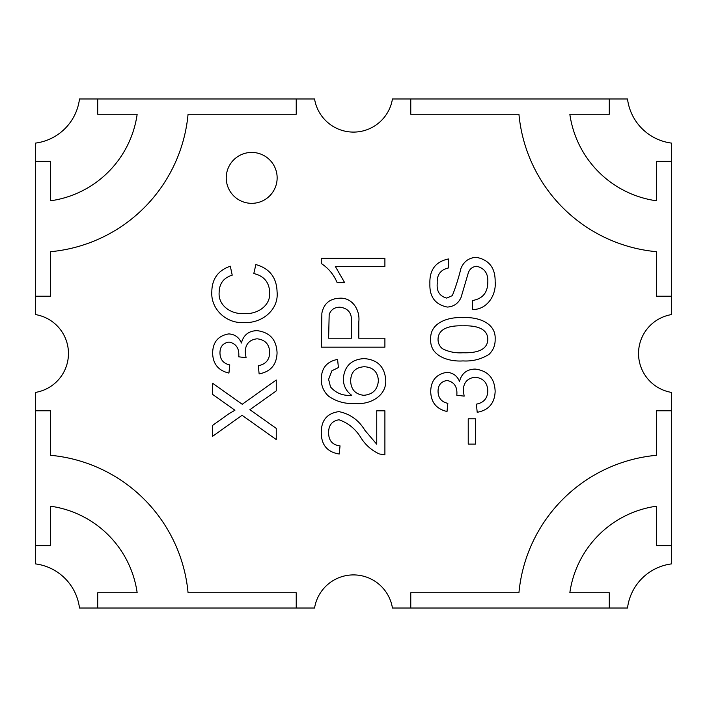 <?xml version="1.0" encoding="UTF-8"?>
<svg xmlns="http://www.w3.org/2000/svg" width="707" height="707" viewBox="0 0 707 707"><rect width="100%" height="100%" fill="white"/><g stroke="black" fill="none" stroke-linecap="round" stroke-linejoin="round"><path stroke-width="1.06" d="M226.24 177.881A25.452 25.452 0 0 0 251.692 203.333A25.452 25.452 0 0 0 277.144 177.881A25.452 25.452 0 0 0 251.692 152.429A25.452 25.452 0 0 0 226.24 177.881M671.65 314.562A39.451 39.451 0 0 0 671.65 392.438L671.65 563.877A50.904 50.904 0 0 0 627.507 608.02L392.438 608.02A39.451 39.451 0 0 0 314.562 608.02L79.493 608.02A50.904 50.904 0 0 0 35.35 563.877L35.35 392.438A39.451 39.451 0 0 0 35.35 314.562L35.35 143.123A50.904 50.904 0 0 0 79.493 98.98L314.562 98.98A39.451 39.451 0 0 0 392.438 98.98L627.507 98.98A50.904 50.904 0 0 0 671.65 143.123L671.65 314.562M338.406 367.569L337.584 359.412C326.97 361.471 321.535 367.949 321.27 378.855C321.137 385.704 323.55 391.457 328.499 396.114C336.408 401.629 345.281 404.077 355.117 403.458C369.461 404.996 386.791 396.247 385.722 379.862C384.617 366.597 377.352 359.51 363.946 358.59C351.326 359.456 344.45 366.173 343.302 378.74C343.381 385.66 346.174 391.174 351.688 395.301C343.072 396.008 336.011 393.216 330.505 386.923L328.614 379.341L331.875 370.786L338.406 367.569M384.9 338.202L358.794 338.202L358.794 321.95C360.278 310.293 352.457 297.267 339.563 298.221C329.709 298.637 323.815 303.639 321.871 313.228L321.27 347.172L384.9 347.172L384.9 338.202M456.81 395.24L464.154 396.141L463.288 390.344C463.562 382.514 467.513 378.139 475.122 377.229C483.27 378.121 487.494 382.717 487.812 391.033C487.53 398.35 483.721 402.725 476.385 404.148L477.207 412.305C488.74 410.157 494.723 403.158 495.147 391.307C494.617 378.165 487.971 370.751 475.192 369.072C466.85 369.275 461.618 373.384 459.497 381.418C457.129 375.753 452.922 372.722 446.877 372.333C436.299 374.1 430.908 380.543 430.704 391.643C431.067 402.451 436.502 409.061 447.018 411.492L447.831 403.335C441.442 401.93 438.181 397.935 438.048 391.351C438.093 385.032 441.124 381.409 447.151 380.49C453.929 381.921 457.182 386.393 456.899 393.914L456.81 395.24M446.727 298.098L452.347 295.614C455.776 286.874 458.622 277.878 460.884 268.625C463.695 261.546 468.821 257.781 476.271 257.313C489.041 259.814 495.333 267.891 495.147 281.554C496.473 295.084 486.99 309.966 472.311 309.516L472.311 300.546C482.607 298.858 487.777 292.654 487.812 281.934C488.183 273.397 484.489 268.174 476.704 266.283C472.276 266.689 469.413 269.102 468.114 273.521L461.07 297.417C458.366 303.436 453.779 306.652 447.31 307.068C435.247 304.602 429.432 296.843 429.891 283.799C429.379 269.835 435.636 261.555 448.653 258.939L448.653 267.918C440.558 269.65 436.749 274.82 437.226 283.436C436.528 291.319 439.692 296.206 446.727 298.098M384.9 454.857L384.9 410.802L376.743 410.802L376.743 444.235L364.945 430.377C358.723 420.091 350.027 413.842 338.839 411.615C327.164 413.295 321.314 420.223 321.27 432.392C321.225 444.827 327.208 452.038 339.219 454.035L340.032 445.878C332.396 444.968 328.587 440.532 328.614 432.569C328.605 425.26 332.06 420.992 338.962 419.772C348.348 423.007 355.771 429.158 361.233 438.234C365.784 445.242 371.802 450.483 379.279 453.938L384.9 454.857M671.65 296.233L656.379 296.233L656.379 251.692A152.199 152.199 0 0 1 518.938 114.251L410.767 114.251L410.767 98.98M296.233 98.98L296.233 114.251L188.062 114.251A152.199 152.199 0 0 1 50.621 251.692L50.621 296.233L35.35 296.233M35.35 410.767L50.621 410.767L50.621 455.308A152.199 152.199 0 0 1 188.062 592.749L296.233 592.749L296.233 608.02M410.767 608.02L410.767 592.749L518.938 592.749A152.199 152.199 0 0 1 656.379 455.308L656.379 410.767L671.65 410.767M468.228 418.827L468.228 444.12L475.572 444.12L475.572 418.827L468.228 418.827M232.223 275.173L230.305 266.203C218.136 270.366 211.967 278.912 211.808 291.85C210.668 309.357 226.779 323.912 243.968 322.489C261.263 323.718 279.071 310.134 277.064 291.691C276.614 277.515 269.553 268.474 255.881 264.568L253.795 273.547C263.932 275.898 269.243 282.234 269.729 292.565C270.578 306.423 256.394 314.695 243.924 313.519C231.596 314.535 217.968 305.804 219.152 292.256C219.364 283.454 223.73 277.763 232.223 275.173M238.727 356.814L246.071 357.724L245.205 351.918C245.479 344.088 249.43 339.722 257.039 338.803C265.187 339.696 269.411 344.3 269.729 352.607C269.447 359.934 265.638 364.299 258.302 365.722L259.124 373.879C270.657 371.732 276.64 364.732 277.064 352.89C276.534 339.749 269.888 332.334 257.109 330.646C248.767 330.849 243.535 334.968 241.414 343.001C239.046 337.327 234.839 334.305 228.794 333.907C218.216 335.684 212.825 342.117 212.621 353.217C212.984 364.025 218.419 370.645 228.935 373.066L229.757 364.909C223.359 363.513 220.098 359.518 219.965 352.926C220.01 346.607 223.041 342.992 229.068 342.064C235.846 343.505 239.099 347.977 238.816 355.488L238.727 356.814M495.147 339.289C495.298 345.246 493.256 350.265 489.023 354.357C481.113 359.297 472.426 361.48 462.952 360.915C449.228 361.913 429.697 356.355 430.704 339.289C429.715 322.268 449.254 316.683 462.952 317.673C476.668 316.665 496.181 322.251 495.147 339.289M253.981 406.79L276.251 390.909L276.251 380.004L242.236 404.271L212.621 383.265L212.621 394.418L234.927 410.237L229.015 413.701L212.621 425.375L212.621 436.29L242.05 415.292L276.251 439.551L276.251 428.398L249.889 409.698L253.981 406.79M337.177 282.729L344.698 282.729L335.321 266.406L384.9 266.406L384.9 258.249L321.27 258.249L321.27 263.508C328.516 268.245 333.819 274.652 337.177 282.729M609.293 98.98L609.293 114.251L569.842 114.251A101.843 101.843 0 0 0 656.379 200.788L656.379 161.337L671.65 161.337M97.707 608.02L97.707 592.749L137.158 592.749A101.843 101.843 0 0 0 50.621 506.212L50.621 545.663L35.35 545.663M671.65 545.663L656.379 545.663L656.379 506.212A101.843 101.843 0 0 0 569.842 592.749L609.293 592.749L609.293 608.02M35.35 161.337L50.621 161.337L50.621 200.788A101.843 101.843 0 0 0 137.158 114.251L97.707 114.251L97.707 98.98M442.405 348.684C448.795 351.9 455.635 353.253 462.926 352.758C472.488 353.049 487.574 351.918 487.812 339.289C487.547 326.696 472.488 325.529 462.926 325.83C453.364 325.538 438.199 326.731 438.048 339.387C438.057 343.16 439.507 346.262 442.405 348.684M329.179 314.429L328.614 338.202L351.459 338.202L351.459 321.994C352.059 313.13 348.18 308.19 339.82 307.2C334.579 307.218 331.035 309.622 329.179 314.429M363.778 395.301C372.854 394.488 377.724 389.548 378.378 380.507C377.732 371.749 373.004 367.163 364.202 366.747C355.462 367.322 350.946 372.023 350.637 380.843C350.99 389.513 355.374 394.329 363.778 395.301"/></g></svg>
